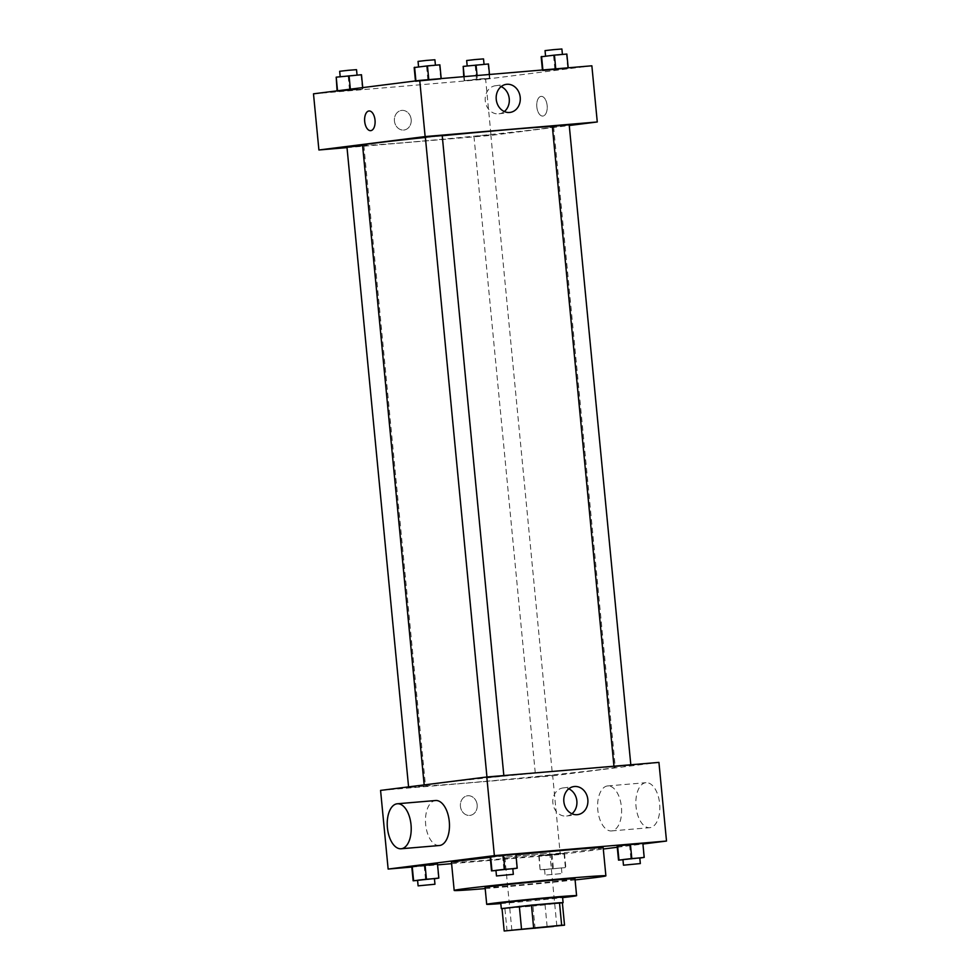 <?xml version="1.0" encoding="UTF-8"?>
<svg xmlns="http://www.w3.org/2000/svg" width="980" height="980" viewBox="0 0 980 980"><rect width="100%" height="100%" fill="white"/><g stroke="black" fill="none" stroke-linecap="round" stroke-linejoin="round"><path stroke-width="0.73" stroke-dasharray="4.9 3.68" d="M546.448 853.433L504.847 857.218L546.448 853.433M507.052 930.951L504.884 908.472L532.936 906.096L535.105 928.575M562.361 902.69L545.052 904.883L547.207 927.35M545.052 904.883L532.936 906.096M504.884 908.472L502.017 908.534M502.03 908.644L562.385 902.825M562.557 897.019L500.743 902.972M500.805 903.572A45.154 0.833 174.5 0 0 508.044 902.972A45.154 0.833 174.5 0 0 562.606 897.619M485.076 887.464A45.154 0.833 174.5 0 0 506.415 886.128A45.154 0.833 174.5 0 0 551.961 881.755A45.154 0.833 174.5 0 0 574.978 878.815M485.186 888.591A76.207 1.397 174.5 0 0 490.184 888.174A76.207 1.397 174.5 0 0 575.089 879.93M603.178 847.749A76.207 1.397 -5.5 0 1 591.871 849.574A76.207 1.397 -5.5 0 1 487.489 860.085A76.207 1.397 -5.5 0 1 451.474 862.351M490.221 857.39A76.207 1.397 -5.5 0 1 515.933 854.756M417.578 880.42L425.565 879.746L424.205 865.695L411.784 866.749L437.484 864.017L438.415 878.374M495.954 870.522L503.941 869.836L502.593 855.797L490.172 856.851L515.872 854.119L516.791 868.476M411.821 867.055L437.57 864.875M451.596 863.674L560.266 854.462L603.3 849.023M617.278 847.259L642.929 844.025M539.208 855.675L564.48 853.249L538.779 855.981L564.48 853.249L539.208 855.675L540.127 870.032L565.399 867.606L540.556 869.713M622.949 859.754L630.936 859.068L629.577 845.03L617.155 846.083L642.856 843.351L643.787 857.708M380.571 790.407L552.696 775.817L560.266 854.462M477.162 804.874A9.874 8.391 82.8 0 0 467.558 795.785A9.874 8.391 82.8 0 0 460.465 806.638A9.874 8.391 82.8 0 0 470.033 815.385A9.874 8.391 82.8 0 0 477.162 804.874A9.874 8.391 82.8 0 0 467.558 795.785A9.874 8.391 82.8 0 0 460.465 806.638A9.874 8.391 82.8 0 0 470.033 815.385A9.874 8.391 82.8 0 0 477.162 804.874M601.034 769.508A95.954 1.764 -5.5 0 1 493.761 780.607A95.954 1.764 -5.5 0 1 424.23 785.605A95.954 1.764 -5.5 0 1 519.584 774.641A95.954 1.764 -5.5 0 1 615.269 767.205A95.954 1.764 -5.5 0 1 601.034 769.508M552.696 775.817L658.928 762.391M502.618 776.234L487.011 777.655L502.618 776.234M424.242 786.132L408.636 787.553L424.242 786.132M551.226 775.364L535.631 776.785L551.226 775.364M615.269 766.679L630.863 765.258L615.269 766.679M439.383 845.52A22.577 11.895 85.2 0 1 425.626 824.033A22.577 11.895 85.2 0 1 435.561 800.525M607.441 785.96A22.577 11.895 -94.8 0 0 597.776 809.676A22.577 11.895 -94.8 0 0 611.508 830.93A22.577 11.895 -94.8 0 0 621.455 807.422A22.577 11.895 -94.8 0 0 607.698 785.936A22.577 11.895 -94.8 0 0 607.441 785.96M645.685 782.714A22.577 11.895 -94.8 0 0 636.02 806.43A22.577 11.895 -94.8 0 0 649.764 827.683A22.577 11.895 -94.8 0 0 659.699 804.176A22.577 11.895 -94.8 0 0 645.942 782.689A22.577 11.895 -94.8 0 0 645.685 782.714M571.928 813.755A14.161 12.03 -97.2 0 1 566.636 816.022A14.161 12.03 -97.2 0 1 552.928 803.49A14.161 12.03 -97.2 0 1 563.096 787.932A14.161 12.03 -97.2 0 1 568.78 788.814M552.352 126.628A95.954 1.764 -5.5 0 1 553.602 126.788A95.954 1.764 -5.5 0 1 539.368 129.09A95.954 1.764 -5.5 0 1 432.094 140.189A95.954 1.764 -5.5 0 1 362.563 145.187M425.369 137.47A95.954 1.764 -5.5 0 1 442.225 135.767M552.34 126.457L569.196 124.84M362.6 145.542L346.969 147.135M489.559 134.946L473.965 136.367L489.559 134.946M442.213 135.608L425.357 137.237M347.018 147.613L491.029 135.399L569.27 125.514M313.49 93.823L485.627 79.221L491.029 135.399M411.171 119.511A9.874 8.391 82.8 0 0 401.567 110.422A9.874 8.391 82.8 0 0 394.475 121.275A9.874 8.391 82.8 0 0 404.042 130.022A9.874 8.391 82.8 0 0 411.171 119.511A9.874 8.391 82.8 0 0 401.567 110.422A9.874 8.391 82.8 0 0 394.475 121.275A9.874 8.391 82.8 0 0 404.042 130.022A9.874 8.391 82.8 0 0 411.171 119.511M428.799 79.931L415.52 81.61L440.792 79.184L415.52 81.61L440.792 79.184L428.774 79.625M477.407 79.062L464.128 80.74L489.4 78.326L464.128 80.74L489.4 78.326L477.407 79.062L477.076 75.534M485.627 79.221L591.859 65.795M350.424 89.829L337.145 91.508L362.416 89.094L337.145 91.508L362.416 89.094L350.424 89.829L350.35 89.156M555.795 69.163L542.516 70.842L567.788 68.416L542.516 70.842L567.788 68.416L555.758 68.857M541.034 96.383A9.874 5.206 -94.8 0 0 536.807 106.759A9.874 5.206 -94.8 0 0 542.822 116.056A9.874 5.206 -94.8 0 0 547.171 105.779A9.874 5.206 -94.8 0 0 541.156 96.371A9.874 5.206 -94.8 0 0 541.034 96.383A9.874 5.206 -94.8 0 0 536.807 106.759A9.874 5.206 -94.8 0 0 542.822 116.056A9.874 5.206 -94.8 0 0 547.171 105.779A9.874 5.206 -94.8 0 0 541.144 96.371A9.874 5.206 -94.8 0 0 541.034 96.383M369.031 110.973L369.019 110.973A9.874 5.206 85.2 0 1 375.034 120.271A9.874 5.206 85.2 0 1 370.808 130.646A9.874 5.206 85.2 0 1 370.697 130.659L370.697 130.659M504.32 111.549A14.161 12.03 -97.2 0 1 499.028 113.815A14.161 12.03 -97.2 0 1 485.308 101.271A14.161 12.03 -97.2 0 1 495.476 85.726A14.161 12.03 -97.2 0 1 501.16 86.595M541.156 56.791L566.857 54.059M561.185 54.819L545.578 56.24L561.185 54.819M542.43 69.997L542.516 70.842M553.577 55.738L554.937 69.788M566.428 54.378L567.788 68.416M561.895 49L545.039 50.617M414.173 67.559L439.873 64.827M434.189 65.587L418.595 67.008L434.189 65.587M415.459 80.936L415.52 81.61M426.594 66.505L427.942 80.556M439.444 65.145L440.792 79.184M434.899 59.768L418.043 61.397M462.781 66.701L488.481 63.97M482.797 64.717L467.203 66.138L482.797 64.717M464.189 76.624L464.557 80.433M463.736 76.66L464.128 80.74M475.202 65.648L476.55 79.686M488.052 64.276L489.4 78.326M489.498 74.48L489.829 78.008M483.52 58.898L466.664 60.527M335.785 77.469L361.485 74.737M355.813 75.497L340.207 76.906L355.813 75.497M337.071 90.834L337.145 91.508M348.206 76.416L349.566 90.454M361.057 75.044L362.416 89.094M362.723 87.6L362.845 88.776M356.524 69.666L339.668 71.295M630.936 859.068L639.805 858.125M639.793 857.953L622.937 859.57M629.577 845.03L642.427 843.658M503.941 869.836L512.81 868.893M512.797 868.721L495.941 870.338M502.593 855.797L515.443 854.438M560.156 868.06L544.549 869.468L560.156 868.06M538.779 855.981L540.127 870.032M551.201 854.928L552.548 868.978M564.051 853.568L565.399 867.606M564.48 853.249L565.827 867.3M552.059 854.303L553.406 868.354M560.695 873.67L545.101 875.091L560.695 873.67M425.565 879.746L434.434 878.803M434.422 878.619L417.566 880.248M424.205 865.695L437.055 864.336M556.836 925.916L549.792 852.882M511.879 930.241L504.847 857.218M611.508 830.93L649.764 827.683M607.698 785.936L645.942 782.689M566.636 816.022L577.624 814.637M563.096 787.932L574.072 786.548M424.168 784.907L424.23 785.605M553.602 126.788L615.269 767.205M614.007 766.875L613.946 766.213M408.574 786.879L408.636 787.553M363.825 145.506L425.491 785.923M473.965 136.367L535.631 776.785M490.821 134.738L552.487 775.156M486.95 776.981L487.011 777.655M499.028 113.815L510.004 112.418M495.476 85.726L506.452 84.329M544.549 869.468L545.101 875.091M561.405 867.851L561.957 873.474"/><path stroke-width="1.47" d="M553.48 926.455L511.879 930.241L553.48 926.455M561.663 925.218L504.185 931L564.529 925.169L561.663 925.218L559.494 902.739L531.442 905.128L533.61 927.595M559.494 902.739L562.361 902.69L564.529 925.169M531.442 905.128L502.017 908.534L504.185 931M562.385 902.825L532.14 905.042L502.03 908.644M501.295 908.583L500.743 902.972L531.601 899.42L562.557 897.019L563.096 902.641M519.339 906.341L521.495 928.807M562.606 897.619A45.154 0.833 174.5 0 0 576.595 895.671A45.154 0.833 174.5 0 0 531.577 899.162A45.154 0.833 174.5 0 0 486.705 904.32A45.154 0.833 174.5 0 0 500.805 903.572M576.595 895.671L574.978 878.815A45.154 0.833 174.5 0 0 529.947 882.319A45.154 0.833 174.5 0 0 485.076 887.464L486.705 904.32M575.089 879.93A76.207 1.397 174.5 0 0 605.885 875.838A76.207 1.397 174.5 0 0 529.898 881.743A76.207 1.397 174.5 0 0 454.181 890.44A76.207 1.397 174.5 0 0 485.186 888.591M454.181 890.44L451.474 862.351A76.207 1.397 -5.5 0 1 490.221 857.39M515.933 854.756A76.207 1.397 -5.5 0 1 603.178 847.749L605.885 875.838M434.434 878.803L438.844 878.068L437.484 864.017L425.063 865.071L411.784 866.749L413.144 880.8L417.578 880.42M512.81 868.893L517.22 868.17L515.872 854.119L503.451 855.173L490.172 856.851L491.519 870.889L495.954 870.522M642.929 844.025L666.51 841.048L494.373 855.638L388.141 869.064L411.821 867.055M437.57 864.875L451.596 863.674M603.3 849.023L617.278 847.259M639.805 858.125L644.215 857.39L642.856 843.351L630.434 844.405L617.155 846.083L618.515 860.122L622.949 859.754M666.51 841.048L658.928 762.391L486.803 776.993L380.571 790.407L388.141 869.064M486.803 776.993L494.373 855.638M587.841 799.57A14.161 12.03 -97.2 0 1 577.624 814.637A14.161 12.03 -97.2 0 1 563.904 802.093A14.161 12.03 -97.2 0 1 574.072 786.548A14.161 12.03 -97.2 0 1 587.841 799.57M397.317 803.772L435.561 800.525A22.577 11.895 85.2 0 1 449.305 821.779A22.577 11.895 85.2 0 1 439.64 845.495A22.577 11.895 85.2 0 1 439.383 845.52L401.126 848.766A22.577 11.895 85.2 0 1 387.37 827.279A22.577 11.895 85.2 0 1 397.317 803.772A22.577 11.895 85.2 0 1 411.049 825.025A22.577 11.895 85.2 0 1 401.384 848.741A22.577 11.895 85.2 0 1 401.126 848.766M568.78 788.814A14.161 12.03 -97.2 0 1 576.852 800.966A14.161 12.03 -97.2 0 1 571.928 813.755M424.168 784.907L362.563 145.187A95.954 1.764 -5.5 0 1 425.369 137.47M442.225 135.767A95.954 1.764 -5.5 0 1 552.352 126.628M630.814 764.78L569.196 124.84L563.059 125.281L552.34 126.457L613.946 766.213M408.574 786.879L346.969 147.135L362.6 145.542M486.95 776.981L425.357 137.237L433.76 136.269L442.213 135.608L503.83 775.548M569.27 125.514L597.273 121.973L425.136 136.575L318.904 149.989L347.018 147.613M597.273 121.973L591.859 65.795L419.734 80.397L313.49 93.823L318.904 149.989M419.734 80.397L425.136 136.575M520.221 97.363A14.161 12.03 -97.2 0 1 510.004 112.418A14.161 12.03 -97.2 0 1 496.297 99.887A14.161 12.03 -97.2 0 1 506.452 84.329A14.161 12.03 -97.2 0 1 520.221 97.363M370.808 130.646A9.874 5.206 85.2 0 1 370.697 130.659A9.874 5.206 85.2 0 1 364.67 121.251A9.874 5.206 85.2 0 1 369.019 110.973A9.874 5.206 85.2 0 1 375.034 120.271A9.874 5.206 85.2 0 1 370.808 130.646M370.697 130.659A9.874 5.206 85.2 0 1 364.683 121.251A9.874 5.206 85.2 0 1 369.031 110.973M501.16 86.595A14.161 12.03 -97.2 0 1 509.245 98.747A14.161 12.03 -97.2 0 1 504.32 111.549M568.18 67.804L566.857 54.059L554.435 55.113L541.156 56.791L542.43 69.997M541.585 56.485L542.883 69.948M554.435 55.113L555.758 68.857M545.566 56.056L545.039 50.617L553.455 49.662L561.895 49L562.422 54.439M441.196 78.572L439.873 64.827L427.452 65.881L414.173 67.559L415.459 80.936M414.601 67.252L415.912 80.874M427.452 65.881L428.774 79.625M418.57 66.824L418.043 61.397L426.459 60.429L434.899 59.768L435.426 65.207M489.498 74.48L488.481 63.97L463.209 66.383L463.736 76.66M463.209 66.383L464.189 76.624M476.06 65.023L477.076 75.534M467.191 65.966L466.664 60.527L475.08 59.559L483.52 58.898L484.047 64.337M362.723 87.6L361.485 74.737L336.214 77.151L337.071 90.834M336.214 77.151L337.524 90.785M349.064 75.791L350.35 89.156M340.195 76.734L339.668 71.295L348.084 70.327L356.524 69.666L357.051 75.105M644.215 857.39L618.515 860.122M623.476 865.193L622.937 859.57L631.341 858.603L639.793 857.953L640.332 863.564L623.476 865.193L640.332 863.564M642.856 843.351L617.584 845.764L618.944 859.815M630.434 844.405L631.794 858.443M517.22 868.17L491.519 870.889M496.48 875.961L495.941 870.338L504.357 869.37L512.797 868.721L513.336 874.332L496.48 875.961L513.336 874.332M515.872 854.119L490.6 856.545L491.948 870.583M503.451 855.173L504.798 869.223M438.844 878.068L413.144 880.8M418.105 885.859L417.566 880.248L425.982 879.281L434.422 878.619L434.961 884.242L418.105 885.859L434.961 884.242M437.484 864.017L412.213 866.442L413.572 880.481M425.063 865.071L426.423 879.121"/></g></svg>
